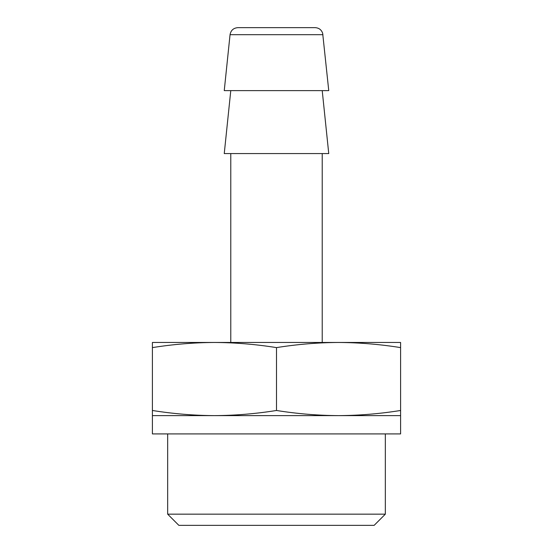 <?xml version="1.0" encoding="UTF-8"?>
<svg xmlns="http://www.w3.org/2000/svg" width="553" height="553" viewBox="0 0 553 553"><rect width="100%" height="100%" fill="white"/><g stroke="black" fill="none" stroke-linecap="round" stroke-linejoin="round"><path stroke-width="0.83" d="M152.4 415.621L152.4 410.478C173.082 413.789 193.764 415.503 214.453 415.621C235.136 415.503 255.818 413.789 276.5 410.478C297.182 413.789 317.864 415.503 338.547 415.621C359.236 415.503 379.918 413.789 400.6 410.478L400.6 415.621L152.4 415.621L152.4 433.911L400.6 433.911L400.6 415.621M400.6 347.609C379.918 344.298 359.236 342.584 338.547 342.466L400.6 342.466L400.6 410.478M276.5 347.609C255.818 344.298 235.136 342.584 214.453 342.466L338.547 342.466C317.864 342.584 297.182 344.298 276.5 347.609L276.5 410.478M214.453 342.466C193.764 342.584 173.082 344.298 152.4 347.609L152.4 342.466L214.453 342.466M385.33 514.166L167.67 514.166L178.854 525.35L374.146 525.35L385.33 514.166L385.33 433.911M167.67 514.166L167.67 433.911M230.781 342.466L230.781 153.575M230.781 90.616L224.248 153.575L328.752 153.575L322.219 90.616M315.155 27.65L237.845 27.65C233.456 28.009 230.857 30.353 230.048 34.68L224.248 90.616L328.752 90.616L322.655 33.215C321.376 29.717 318.874 27.857 315.155 27.65L305.892 27.65M152.4 347.609L152.4 410.478M230.048 34.68L322.952 34.68M322.219 342.466L322.219 153.575"/></g></svg>

